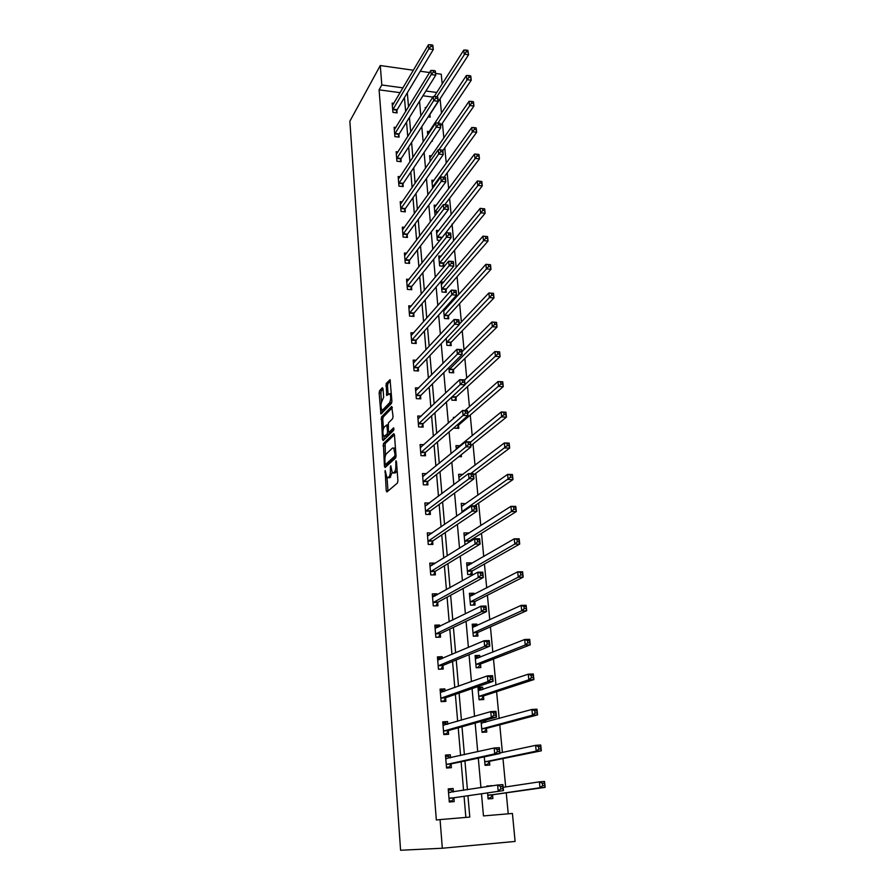 <?xml version="1.0" encoding="UTF-8"?>
<svg xmlns="http://www.w3.org/2000/svg" width="895" height="895" viewBox="0 0 895 895"><rect width="100%" height="100%" fill="white"/><g stroke="black" fill="none" stroke-linecap="round" stroke-linejoin="round"><path stroke-width="1.34" d="M385.163 470.501L386.204 490.706L386.897 491.981L397.447 483.02L397.906 480.704L396.474 461.641L395.959 460.757L395.825 464.841C395.97 468.409 395.478 470.871 394.348 472.236L392.323 472.94L390.746 465.702L390.365 469.718C390.5 473.242 390.019 475.681 388.922 477.001L386.953 477.695L385.163 470.501M383.038 388.766L382.355 387.692L379.569 390.735L379.144 393.017L380.901 414.027L391.451 403.432L391.898 401.094L390.052 379.659L386.192 383.485L386.718 395.512L389.817 393.621C391.093 396.653 390.992 399.729 389.493 402.862L382.791 409.854L381.841 409.888C380.588 406.912 380.688 403.88 382.131 400.781L383.664 397.313L383.038 388.766M400.132 92.677L379.088 89.836L381.818 84.98L380.274 65.536L349.856 121.228L400.58 850.25L442.331 848.236L440.06 819.596L469.785 817.079L467.94 795.744M379.088 89.836L436.335 819.988L440.06 819.596M383.396 443.596L384.436 466.284L385.13 467.503L395.568 458.027L396.026 455.712L394.449 434.802L393.722 433.616L383.396 443.596L385.141 443.64L385.409 455.622M384.033 436.615L384.235 439.456L382.489 439.4L381.471 416.981L391.686 406.464L393.062 416.388L392.603 418.726L388.385 422.955L388.374 431.054L389.068 432.229L393.487 427.911M382.489 439.4L383.183 440.575L393.666 430.372L393.744 427.911M465.859 817.403L464.069 796.315M463.554 790.341L461.115 761.779M460.589 755.537L458.218 727.803M457.658 721.28L455.365 694.375M454.783 687.584L452.557 661.472M451.953 654.424L449.793 629.073M449.167 621.79L447.075 597.189M446.426 589.66L444.39 565.797M443.73 558.032L441.761 534.886M441.078 526.898L439.154 504.433M438.46 496.244L436.603 474.451M435.887 466.049L434.075 444.916M433.348 436.312L431.591 415.817M430.842 407.024L429.152 387.143M428.381 378.16L426.736 358.895M425.953 349.732L424.364 331.06M423.57 321.719L422.026 303.618M421.209 294.119L419.71 276.577M418.894 266.911L417.439 249.918M416.6 240.095L415.202 223.638M414.351 213.659L412.987 197.717M412.125 187.592L410.805 172.164M409.932 161.905L408.657 146.959M407.762 136.566L406.531 122.112M405.636 111.573L404.439 97.589M453.407 791.941L453.116 788.506L448.227 788.875L449.301 802.009L454.201 801.618L453.91 798.071M450.565 757.785L450.319 754.776L445.464 755.089L446.527 768.022L451.393 767.686L451.102 764.196M447.78 724.167L447.567 721.583L442.745 721.84L443.786 734.571L448.619 734.28L448.339 730.846M445.039 691.085L444.86 688.893L440.071 689.105L441.101 701.635L445.9 701.4L445.609 698.022M442.343 658.519L442.186 656.717L437.442 656.885L438.449 669.225L443.215 669.035L442.935 665.701M439.68 626.455L439.568 625.034L434.847 625.157L435.843 637.296L440.564 637.162L440.295 633.884M437.062 594.884L436.973 593.832L432.285 593.911L433.269 605.87L437.968 605.781L437.7 602.548M434.489 563.805L434.433 563.1L429.768 563.134L430.741 574.914L435.406 574.87L435.138 571.692M431.949 533.185L427.295 532.827L428.246 544.428L432.878 544.428L432.621 541.296M429.443 503.035L424.856 502.968L425.785 514.401L430.394 514.435L430.137 511.347M426.613 473.634L422.451 473.544L423.369 484.81L427.944 484.889L427.687 481.846M423.872 444.67L420.079 444.558L420.986 455.656L425.528 455.779L425.282 452.781M421.221 416.13L417.741 415.996L418.636 426.937L423.145 427.094L422.91 424.14M418.659 387.994L415.437 387.848L416.32 398.633L420.807 398.823L420.56 395.914M416.153 360.271L413.177 360.103L414.038 370.731L418.491 370.955L418.256 368.091M413.714 332.929L410.939 332.761L411.789 343.232L416.22 343.49L415.985 340.671M411.331 305.978L408.735 305.799L409.574 316.114L413.971 316.416L413.747 313.63M408.993 279.408L406.554 279.218L407.393 289.387L411.756 289.723L411.532 286.971M406.71 253.207L404.417 253.005L405.234 263.041L409.574 263.398L409.351 260.691M404.473 227.364L402.303 227.151L403.108 237.052L407.426 237.444L407.203 234.781M402.269 201.878L400.222 201.666L401.016 211.421L405.301 211.858L405.088 209.217M400.11 176.74L398.163 176.516L398.946 186.149L403.209 186.607L402.996 184.012M397.984 151.937L396.138 151.725L396.91 161.223L401.139 161.704L400.926 159.142M395.892 127.47L394.136 127.258L394.896 136.622L399.103 137.136L398.901 134.608M393.845 103.339L392.155 103.115L392.916 112.367L397.1 112.904L396.888 110.409M508.237 813.812L506.246 792.836M505.675 786.951L502.979 758.568M502.386 752.426L499.768 724.86M499.153 718.472L496.602 691.667M495.975 685.055L493.492 659.011M492.832 652.164L490.426 626.858M489.755 619.787L487.406 595.197M486.712 587.925L484.441 564.029M483.725 556.545L481.51 533.331M480.783 525.656L478.635 503.091M477.885 495.226L475.793 473.31M475.032 465.255L472.996 443.976M472.213 435.742L470.244 415.067M469.439 406.666L467.526 386.584M466.709 378.014L464.852 358.515M464.024 349.788L462.223 330.859M461.372 321.976L459.627 303.584M458.766 294.556L457.065 276.712M456.181 267.538L454.537 250.208M453.653 240.9L452.042 224.086M451.147 214.632L449.592 198.321M448.675 188.744L447.176 172.914M446.247 163.214L444.781 147.865M443.842 138.043L442.432 123.141M441.481 113.206L440.105 98.763M432.878 97.107L422.932 95.765M487.551 792.903L488.099 798.922L492.888 798.541L492.563 795.04M491.724 785.933L486.925 785.955L486.981 786.671M484.273 756.868L485.045 765.359L489.8 765.035L489.487 761.589M481.051 721.437L482.047 732.311L486.768 732.043L486.455 728.642M485.851 722.131L485.672 720.151M482.841 689.474L482.64 687.192L477.964 687.405L479.082 699.789L483.77 699.554L483.468 696.209M479.888 657.322L479.709 655.397L475.066 655.565L476.174 667.748L480.828 667.569L480.525 664.28M476.968 625.661L476.834 624.083L472.213 624.207L473.31 636.211L477.93 636.076L477.628 632.832M474.104 594.481L473.992 593.24L469.405 593.318L470.479 605.143L475.077 605.054L474.786 601.854M471.273 563.772L471.195 562.865L466.642 562.888L467.705 574.545L472.269 574.489L471.978 571.346M469.282 542.101L469.204 541.296M468.499 533.521L468.443 532.928L463.923 532.917L464.964 544.395L465.613 544.395M465.747 503.728L461.238 503.393L462.055 512.443M463.028 474.384L458.587 474.294L459.169 480.626M458.844 456.64L461.428 456.707L461.238 454.727M460.03 445.732L455.98 445.62L456.316 449.312M454.324 427.418L454.392 428.179L458.811 428.325L458.542 425.405M454.75 417.406L453.418 417.35L453.519 418.502M451.583 397.279L451.852 400.166L456.237 400.356L455.969 397.469M448.887 367.588L449.335 372.555L453.698 372.779L453.441 369.937M446.236 338.355L446.862 345.325L451.192 345.593L450.935 342.785M443.618 309.569L444.423 318.486L448.731 318.788L448.473 316.024M446.269 308.462L444.703 308.35M443.696 282.149L441.101 281.947L442.018 292.027L446.303 292.352L446.046 289.633M441.19 256.194L438.74 255.981L439.646 265.927L443.898 266.285L443.651 263.6M441.347 238.551L441.291 237.925M439.859 240.419L437.308 240.184L436.413 230.384L438.729 230.608M435.641 214.867L435.004 214.8L434.12 205.134L436.312 205.358M433.93 180.443L431.86 180.219L432.598 188.342M431.591 155.875L429.622 155.641L430.148 161.469M431.714 141.108L432.386 141.186L432.296 140.235M429.298 131.632L427.418 131.397L427.743 135M428.101 116.898L430.171 117.167L429.947 114.694M426.199 107.601L425.248 107.478L425.371 108.899M435.563 73.412L441.246 74.218L442.186 83.951M481.488 793.775L483.468 815.916L512.421 813.465L515.106 841.434L442.331 848.236M429.544 72.551L420.258 71.231M413.389 70.246L380.274 65.536M402.985 87.867L381.818 84.98M467.425 789.737L464.941 760.974M464.393 754.675L461.988 726.751M461.428 720.184L459.09 693.088M458.497 686.252L456.226 659.962M455.622 652.869L453.418 627.35M452.781 620.011L450.644 595.253M449.995 587.668L447.925 563.649M447.254 555.84L445.24 532.536M444.546 524.504L442.6 501.905M441.884 493.66L439.993 471.732M439.266 463.274L437.431 442.018M436.682 433.359L434.903 412.74M434.142 403.891L432.419 383.91M431.636 374.871L429.969 355.494M429.175 346.275L427.553 327.503M426.747 318.105L425.17 299.903M424.353 290.349L422.832 272.718M421.992 262.996L420.516 245.912M419.665 236.034L418.233 219.488M417.372 209.452L415.996 193.432M415.112 183.262L413.781 167.757M412.886 157.43L411.588 142.428M410.693 131.968L409.44 117.446M408.523 106.863L407.314 92.811M419.531 101.236L420.851 116.003M421.802 126.631L423.167 141.902M424.107 152.407L425.517 168.182M426.445 178.541L427.899 194.853M428.817 205.056L430.327 221.904M431.222 231.962L432.777 249.358M433.672 259.27L435.272 277.237M436.145 286.971L437.812 305.519M438.662 315.096L440.374 334.238M441.213 343.646L442.98 363.404M443.808 372.622L445.632 393.017M446.437 402.045L448.328 423.078M449.111 431.916L451.058 453.62M451.83 462.256L453.832 484.654M454.582 493.078L456.651 516.169M457.39 524.38L459.515 548.188M460.231 556.175L462.424 580.732M463.118 588.485L465.389 613.813M466.06 621.32L468.398 647.432M469.047 654.692L471.452 681.61M472.079 688.602L474.563 716.347M475.167 723.082L477.717 751.688M478.299 758.132L480.939 787.622M436.749 92.487L425.897 90.999M491.691 785.597L486.958 786.336M453.116 788.506L448.261 789.3M450.319 754.776L445.531 755.883M447.567 721.583L442.846 722.981M444.86 688.893L440.195 690.593M482.64 687.192L478.087 688.747M442.186 656.717L437.61 658.686L441.022 659.078M479.709 655.397L475.211 657.21M439.568 625.034L435.462 627.059M476.834 624.083L472.47 626.097M436.973 593.832L433.225 595.936M473.992 593.24L469.998 595.332M434.433 563.1L430.942 565.282M471.195 562.865L467.492 565.014M431.916 532.838L428.649 535.087M468.443 532.928L464.964 535.165M429.443 503.012L426.356 505.351L425.047 505.339M465.724 503.437L462.435 505.742M388.766 477.785L388.061 477.762M392.111 472.661L389.828 477.796M394.158 473.019L393.464 473.007M397.123 470.367L395.254 473.041M387.02 477.762L387.994 491.053M394.438 434.701L385.141 443.64M386.058 464.505L386.204 466.53M385.085 463.644L385.577 464.494L394.729 456.137L395.042 454.515L393.722 448.059L392.547 448.026L386.316 453.866C385.242 455.231 384.772 457.647 384.906 461.115L385.085 463.644M387.099 464.539L385.577 464.494M396.015 456.629L387.334 464.539M395.445 448.059L394.326 448.082M383.44 428.459L382.769 419.319L381.035 419.252M392.39 407.617L383.205 417.048L382.769 419.319M390.835 432.285L389.068 432.229L390.835 432.285L393.99 429.208M384.089 427.251C382.612 430.327 382.523 433.393 383.821 436.447L387.121 434.131L387.569 431.849L386.808 424.89L384.089 427.251M385.566 436.503L386.506 436.503L385.566 436.503M389.336 432.251L388.889 434.187L386.506 436.503M382.724 409.921L384.526 409.921L382.791 409.854M391.909 401.721L384.526 409.921M391.328 393.509L390.656 393.655M390.377 380.912L387.938 383.575L387.501 385.879L388.139 394.382M383.049 388.9L381.292 390.813L380.867 393.095L381.505 401.944M382.098 410.078L382.31 412.919M488.021 798.105L490.549 797.769L492.955 794.704L545.144 787.365L539.998 787.757L539.383 781.85L503.158 787.331M488.01 797.971L490.549 797.769M542.37 783.326L539.383 781.85L544.529 781.469L545.144 787.365L544.428 783.17L542.37 783.326L542.616 785.687L544.675 785.53M487.775 795.42L539.998 787.757L542.616 785.687M544.529 781.469L544.428 783.17M453.317 791.952L451.114 789.938L448.339 790.14M449.234 801.204L452.02 800.824L449.223 801.036M500.775 788.898L502.889 788.741L502.666 786.336L500.551 786.504L500.775 788.898L498.179 791.001L497.62 785.004L502.9 784.602L503.471 790.587L449.01 798.463M448.518 792.411L497.62 785.004L500.551 786.504M502.889 788.741L503.471 790.587L454.28 797.736L452.02 800.824M502.666 786.336L502.9 784.602M485 764.889L487.506 764.397L489.867 761.22L541.33 750.815L536.217 751.151L535.613 745.345L499.902 752.963M484.978 764.576L487.506 764.397M538.555 746.732L535.613 745.345L540.725 745.02L541.33 750.815L540.602 746.598L538.555 746.732L538.801 749.059L540.848 748.925M484.732 761.902L536.217 751.151L538.801 749.059M540.725 745.02L540.602 746.598M482.036 732.188L484.497 731.551L486.835 728.261L537.571 714.892L532.503 715.172L531.91 709.455L481.208 723.126M481.991 731.696L484.497 731.551M481.812 721.225L483.546 721.135L485.168 722.321M534.818 710.764L531.91 709.455L536.978 709.187L537.571 714.892L536.855 710.652L534.818 710.764L535.053 713.046L537.089 712.935M481.734 728.922L532.503 715.172L535.053 713.046M536.978 709.187L536.855 710.652M450.163 757.875L448.35 756.32L445.587 756.499M446.493 767.608L449.234 767.037L446.46 767.228M497.284 751.766L499.388 751.621L499.164 749.272L497.061 749.406L497.284 751.766L494.711 753.881L494.163 747.996L499.399 747.661L499.958 753.534L494.711 753.881L446.236 764.531M445.755 758.568L494.163 747.996L497.061 749.406M499.388 751.621L499.958 753.534L451.472 763.827L449.234 767.037M499.164 749.272L499.399 747.661M447.064 724.379L445.62 723.238L442.88 723.384M443.786 734.526L446.493 733.777L443.741 733.945M493.85 715.262L495.931 715.15L495.718 712.834L493.626 712.946L493.85 715.262L491.299 717.41L490.762 711.626L495.964 711.346L496.512 717.13L491.299 717.41L443.506 731.125M443.025 725.263L490.762 711.626L493.626 712.946M495.931 715.15L496.512 717.13L448.697 730.465L446.493 733.777M495.718 712.834L495.964 711.346M479.843 699.745L481.532 699.208L483.848 695.818L533.879 679.573L528.844 679.797L528.263 674.181L478.266 690.739M479.049 699.331L481.532 699.208M478.109 689.06L480.593 688.949L481.868 689.799M531.138 675.401L528.263 674.181L533.297 673.969L533.879 679.573L533.163 675.311L531.138 675.401L531.373 677.649L533.398 677.56M478.78 696.433L528.844 679.797L531.373 677.649M533.297 673.969L533.163 675.311M477.751 667.692L480.895 663.866L530.254 644.847L525.253 645.004L524.683 639.489L475.368 658.843M476.151 667.457L478.624 667.357M475.234 657.344L478.624 657.825M527.524 640.63L524.683 639.489L529.672 639.332L530.254 644.847L529.527 640.574L527.524 640.63L527.759 642.845L529.762 642.778M475.871 664.459L525.253 645.004L527.759 642.845M529.672 639.332L529.527 640.574M475.402 636.144L477.997 632.396L526.685 610.692L521.718 610.804L521.147 605.378L472.515 627.44M473.298 636.065L475.748 635.998M472.392 626.108L475.435 626.366M523.967 606.441L521.147 605.378L526.115 605.277L526.685 610.692L525.958 606.396L523.967 606.441L524.202 608.611L526.182 608.578M473.007 632.966L521.718 610.804L524.202 608.611M526.115 605.277L525.958 606.396M444.021 691.443L442.935 690.66L440.206 690.783M442.208 701.579L443.797 701.042L441.056 701.177M490.471 679.394L492.541 679.305L492.328 677.023L490.259 677.112L490.471 679.394L487.954 681.565L487.417 675.87L492.586 675.658L493.123 681.341L487.954 681.565L440.821 698.257M440.351 692.484L487.417 675.87L490.259 677.112M492.541 679.305L493.123 681.341L445.967 697.619L443.797 701.042M492.328 677.023L492.586 675.658M440.318 669.147L438.427 668.923M487.16 644.131L489.207 644.064L488.994 641.827L486.947 641.894L487.16 644.131L484.665 646.324L484.139 640.731L489.263 640.574L489.789 646.156L484.665 646.324L438.17 665.88M437.711 660.208L484.139 640.731L486.947 641.894M489.207 644.064L489.789 646.156L443.282 665.276L441.134 668.811M488.994 641.827L489.263 640.574M438.08 627.238L435.004 627.082M438.192 637.229L435.82 637.15M483.893 609.461L485.929 609.417L485.728 607.213L483.68 607.257L483.893 609.461L481.42 611.677L480.906 606.172L485.996 606.072L486.511 611.565L481.42 611.677L435.574 634.018M435.115 628.424L480.906 606.172L483.68 607.257M485.929 609.417L486.511 611.565L440.642 633.447L438.516 637.072M485.728 607.213L485.996 606.072M469.595 595.332L472.291 595.421M520.476 572.811L520.7 574.959L522.669 574.937L522.445 572.8L517.69 571.815L522.613 571.771L523.172 577.107L518.239 577.163L517.69 571.815L469.696 596.495M472.929 605.098L475.144 601.406L523.172 577.107L522.669 574.937M470.188 601.943L518.239 577.163L520.7 574.959M522.613 571.771L522.445 572.8M435.183 595.936L432.453 595.947M480.682 575.373L482.707 575.351L482.506 573.192L480.481 573.203L480.682 575.373L478.243 577.599L477.74 572.196L482.785 572.151L483.3 577.543L478.243 577.599L433.001 602.637M432.553 597.133L477.74 572.196L480.481 573.203M482.707 575.351L483.3 577.543L438.035 602.089L435.943 605.814M482.506 573.192L482.785 572.151M466.832 565.025L469.148 565.002M517.03 539.741L517.254 541.844L519.212 541.844L518.999 539.741L514.278 538.812L519.167 538.812L519.715 544.059L514.815 544.07L514.278 538.812L466.933 566.032M470.222 574.512L472.336 570.876L519.715 544.059L519.212 541.844M467.414 571.39L514.815 544.07L517.254 541.844M519.167 538.812L518.999 539.741M432.117 565.271L429.947 565.293M477.527 541.844L479.541 541.844L479.34 539.719L477.326 539.719L477.527 541.844L475.111 544.093L474.607 538.779L479.619 538.779L480.123 544.093L475.111 544.093L430.473 571.726M430.036 566.311L474.607 538.779L477.326 539.719M479.541 541.844L480.123 544.093L435.473 571.211L433.482 574.892M479.34 539.719L479.619 538.779M464.125 535.165L465.937 535.165M513.652 507.196L513.864 509.266L515.811 509.289L515.598 507.219L510.922 506.346L515.777 506.391L516.314 511.56L511.459 511.515L510.922 506.346L464.203 536.004M468.521 542.583L469.562 540.804L516.314 511.56L515.811 509.289M464.684 541.296L511.459 511.515L513.864 509.266M515.777 506.391L515.598 507.219M429.186 535.087L427.486 535.087M474.428 508.875L476.42 508.897L476.229 506.794L474.227 506.771L474.428 508.875L472.034 511.146L471.542 505.91L476.52 505.966L477.013 511.19L472.034 511.146L427.989 541.296M427.553 535.948L471.542 505.91L474.227 506.771M476.42 508.897L477.013 511.19L432.956 540.804L431.054 544.428M476.229 506.794L476.52 505.966M461.451 505.731L462.86 505.753M510.318 475.178L510.53 477.214L512.466 477.259L512.253 475.223L507.622 474.395L512.443 474.495L512.969 479.575L508.147 479.474L507.622 474.395L461.507 506.436M474.473 505.943L512.969 479.575L512.466 477.259M461.988 511.638L510.53 477.214M512.443 474.495L512.253 475.223M471.374 476.431L473.354 476.476L473.164 474.417L471.184 474.372L471.374 476.431L469.002 478.724L468.521 473.578L473.455 473.679L473.947 478.814L469.002 478.724L425.539 511.302M425.103 506.044L468.521 473.578L471.184 474.372M473.354 476.476L473.947 478.814L430.461 510.844L428.649 514.424M473.164 474.417L473.455 473.679M458.811 476.744L459.896 476.767M507.051 443.674L507.252 445.676L509.177 445.732L508.964 443.73L504.366 442.947L509.154 443.092L509.68 448.093L504.892 447.959L504.366 442.947L458.866 477.292M473.578 474.965L509.68 448.093L509.177 445.732M470.703 473.623L507.252 445.676M509.154 443.092L508.964 443.73M423.671 476.039L422.653 476.028M468.376 444.524L470.345 444.58L470.143 442.555L468.186 442.488L468.376 444.524L466.015 446.829L465.545 441.761L470.457 441.906L470.927 446.963L466.015 446.829L423.122 481.767M422.697 476.576L465.545 441.761L468.186 442.488M470.345 444.58L470.927 446.963L428.011 481.32L426.277 484.855M470.143 442.555L470.457 441.906M456.215 448.16L457.032 448.194M503.818 412.673L504.03 414.642L505.932 414.721L505.731 412.74L501.178 412.002L505.932 412.192L506.447 417.115L501.681 416.936L501.178 412.002L456.249 448.574M470.815 445.732L506.447 417.115L505.932 414.721M459.728 456.663L460.321 455.465M470.479 442.208L504.03 414.642M421.053 447.164L420.292 447.142M465.422 413.121L467.369 413.199L467.179 411.208L465.232 411.129L465.422 413.121L463.084 415.437L462.625 410.458L467.492 410.648L467.962 415.627L463.084 415.437L420.739 452.657M420.326 447.545L462.625 410.458L465.232 411.129M467.369 413.199L467.962 415.627L425.606 452.243L423.939 455.734M467.179 411.208L467.492 410.648M500.652 382.154L500.853 384.089L502.744 384.179L502.542 382.243L498.023 381.55L502.744 381.785L503.258 386.618L498.526 386.394L498.023 381.55L465.02 410.548M457.188 428.269L458.878 424.856L503.258 386.618L502.744 384.179M467.727 413.166L500.853 384.089M462.514 382.221L464.449 382.31L464.259 380.353L462.323 380.252L462.514 382.221L460.198 384.548L459.739 379.648L464.583 379.883L465.042 384.783L460.198 384.548L418.39 423.984M417.987 418.938L459.739 379.648L462.323 380.252M464.449 382.31L465.042 384.783L423.223 423.581L421.623 427.038M497.519 352.104L497.721 354.017L499.6 354.129L499.399 352.216L494.924 351.556L499.623 351.836L500.115 356.602L495.416 356.333L494.924 351.556L464.594 380.006M454.682 400.289L456.305 396.91L500.115 356.602L499.6 354.129M465.02 384.559L497.721 354.017M459.65 351.802L461.574 351.914L461.395 349.979L459.471 349.867L459.65 351.802L457.356 354.151L456.909 349.318L461.708 349.609L462.167 354.431L457.356 354.151L416.085 395.713M415.683 390.746L456.909 349.318L459.471 349.867M461.574 351.914L462.167 354.431L420.874 395.344L419.341 398.756M494.443 322.524L494.644 324.404L496.512 324.538L496.311 322.647L491.881 322.043L496.535 322.357L497.027 327.044L492.362 326.742L491.881 322.043L461.932 351.88M452.21 372.7L453.765 369.366L497.027 327.044L496.512 324.538M449.077 369.702L494.644 324.404M413.512 362.967L454.123 319.47L458.889 319.795L459.336 324.538L418.569 367.509L417.092 370.888M458.743 321.999L458.564 320.097L456.651 319.962L456.83 321.864L458.743 321.999L459.336 324.538L454.57 324.225L413.803 367.856M456.83 321.864L454.57 324.225L454.123 319.47L456.651 319.962M491.422 293.403L491.612 295.249L493.469 295.395L493.268 293.538L488.871 292.967L493.503 293.325L493.984 297.945L489.352 297.599L488.871 292.967L459.303 324.158M449.76 345.504L451.27 342.203L493.984 297.945L493.469 295.395M446.605 342.528L491.612 295.249M454.056 292.397L455.958 292.542L455.779 290.662L453.888 290.517L454.056 292.397L451.807 294.768L451.371 290.081L456.114 290.45L456.551 295.126L451.807 294.768L411.566 340.402M411.163 335.58L451.371 290.081L453.888 290.517M455.958 292.542L456.551 295.126L416.287 340.078L414.866 343.411M488.435 264.719L488.625 266.542L490.471 266.699L490.281 264.875L485.918 264.338L490.516 264.73L490.986 269.283L486.388 268.903L485.918 264.338L443.741 311.024M447.343 318.687L448.798 315.42L490.986 269.283L490.471 266.699M444.177 315.722L488.625 266.542M451.326 263.376L453.217 263.533L453.038 261.687L451.158 261.53L451.326 263.376L449.1 265.759L448.675 261.15L453.373 261.553L453.81 266.151L449.1 265.759L409.351 313.328M408.959 308.574L448.675 261.15L451.158 261.53M453.217 263.533L453.81 266.151L414.049 313.026L412.673 316.327M485.504 236.47L485.683 238.271L487.518 238.439L487.327 236.638L482.998 236.146L487.574 236.571L488.032 241.057L483.468 240.632L482.998 236.146L441.347 284.655M444.96 292.251L446.37 289.018L488.032 241.057L487.518 238.439M441.772 289.298L485.683 238.271M448.641 234.792L450.509 234.971L450.342 233.159L448.473 232.98L448.641 234.792L446.437 237.197L446.012 232.655L450.677 233.092L451.114 237.622L446.437 237.197L407.169 286.635M406.777 281.959L446.012 232.655L448.473 232.98M450.509 234.971L451.114 237.622L411.834 286.355L410.514 289.633M482.606 208.647L482.785 210.415L484.609 210.605L484.419 208.837L480.134 208.367L484.665 208.837L485.135 213.256L480.593 212.797L480.134 208.367L438.986 258.666M442.611 266.173L443.965 262.985L485.135 213.256L484.609 210.605M439.4 263.242L482.785 210.415M445.99 206.655L447.847 206.846L447.679 205.056L445.822 204.865L445.99 206.655L443.808 209.061L443.383 204.597L448.026 205.067L448.451 209.531L443.808 209.061L405.01 260.322M404.641 255.701L443.383 204.597L445.822 204.865M447.847 206.846L448.451 209.531L409.653 260.065L408.377 263.298M481.566 181.439L479.754 181.237L479.933 182.983L481.745 183.184L481.812 181.506L482.271 185.858L477.751 185.366L477.303 181.014L436.659 233.024M440.754 239.301L482.271 185.858L481.745 183.184M437.062 237.544L479.933 182.983M477.303 181.014L479.754 181.237M445.061 177.378L443.215 177.176L443.383 178.933L445.229 179.145L445.408 177.467L445.833 181.864L441.213 181.361L402.895 234.378M443.383 178.933L441.213 181.361L440.81 176.953L402.515 229.825M445.229 179.145L445.833 181.864L407.493 234.132L406.263 237.343M443.215 177.176L440.81 176.953M478.747 154.443L476.945 154.231L477.124 155.954L478.926 156.166L478.993 154.589L479.44 158.874L474.965 158.348L474.518 154.052L434.355 207.741M444.737 204.731L479.44 158.874L478.926 156.166M434.757 212.193L477.124 155.954M474.518 154.052L476.945 154.231M442.488 150.114L440.653 149.901L440.81 151.635L442.645 151.848L442.835 150.27L443.249 154.6L438.662 154.063L400.803 208.792M440.81 151.635L438.662 154.063L438.259 149.722L400.434 204.295M442.645 151.848L443.249 154.6L405.379 208.569L404.182 211.746M440.653 149.901L438.259 149.722M475.961 127.851L474.182 127.616L474.361 129.316L476.14 129.54L476.218 128.052L476.666 132.281L472.213 131.722L471.777 127.493L432.095 182.793M444.009 177.266L476.666 132.281L476.14 129.54M432.486 187.178L474.361 129.316M471.777 127.493L474.182 127.616M439.948 123.264L438.125 123.029L438.281 124.741L440.105 124.964L440.295 123.476L440.709 127.75L436.156 127.168L398.734 183.553M438.281 124.741L436.156 127.168L435.753 122.906L398.376 179.112M440.105 124.964L440.709 127.75L403.276 183.341L402.123 186.496M438.125 123.029L435.753 122.906M473.22 101.638L471.452 101.403L471.631 103.07L473.399 103.305L473.489 101.907L473.925 106.069L469.506 105.476L469.069 101.314L429.857 158.18M442.868 150.606L473.925 106.069L473.399 103.305M438.897 149.767L471.631 103.07M469.069 101.314L471.452 101.403M437.442 96.794L435.63 96.548L435.787 98.237L437.599 98.484L437.8 97.085L438.203 101.28L433.672 100.676L396.698 158.65M435.787 98.237L433.672 100.676L433.281 96.47L396.34 154.276M437.599 98.484L438.203 101.28L401.217 158.471L400.099 161.581M435.63 96.548L433.281 96.47M470.524 75.806L468.767 75.56L468.935 77.205L470.703 77.451L470.792 76.142L471.229 80.248L466.832 79.621L466.407 75.516L427.642 133.903M440.53 125.96L471.229 80.248L470.703 77.451M437.968 123.018L468.935 77.205M466.407 75.516L468.767 75.56M434.97 70.716L433.18 70.459L433.337 72.126L435.127 72.383L435.339 71.063L435.731 75.214L431.233 74.576L394.695 134.093M433.337 72.126L431.233 74.576L430.853 70.425L394.337 129.775M435.127 72.383L435.731 75.214L399.181 133.926L398.085 137.013M433.18 70.459L430.853 70.425M467.861 50.355L466.116 50.086L466.284 51.709L468.04 51.966L467.861 50.355L468.566 54.785L464.203 54.136L463.778 50.086L434.187 96.503M429.119 117.032L430.238 114.012L468.566 54.785L468.04 51.966M436.883 96.716L466.284 51.709M463.778 50.086L466.116 50.086M432.542 45.018L430.752 44.75L430.909 46.383L432.699 46.652L432.911 45.432L433.292 49.516L428.839 48.845L392.715 109.861M430.909 46.383L428.839 48.845L428.448 44.761L392.368 105.61M432.699 46.652L433.292 49.516L397.167 109.716L396.116 112.77M430.752 44.75L428.448 44.761M385.7 472.09L384.85 472.079M396.53 462.402L395.635 462.391M391.048 467.313L390.186 467.291M390.69 477.046L388.922 477.001M391.249 469.73L390.365 469.718M396.138 472.269L394.348 472.236M396.709 464.863L395.825 464.841M387.96 490.74L386.204 490.706M386.192 466.317L384.436 466.284M384.705 445.9L382.959 445.855M396.037 456.17L394.729 456.137M395.937 454.537L395.042 454.515M395.735 451.964L394.852 451.941M383.205 417.048L381.471 416.981M388.889 434.187L387.121 434.131M388.519 431.871L387.569 431.849M388.005 426.076L387.143 426.054M391.26 402.929L389.493 402.862M388.05 394.471L386.394 394.393M387.501 385.879L385.756 385.801M387.938 383.575L386.192 383.485M382.266 412.953L380.576 412.897M380.867 393.095L379.144 393.017M381.292 390.813L379.569 390.735M492.664 794.894L487.887 795.275M492.955 794.704L488.167 795.073M448.641 792.522L450.644 792.366M449.379 798.116L454.28 797.736M449.111 798.318L454.011 797.926M489.587 761.432L484.833 761.757M489.867 761.22L485.124 761.544M486.556 728.496L481.834 728.765M486.835 728.261L482.114 728.53M482.047 723.182L481.331 723.216M445.867 758.68L446.873 758.613M446.605 764.162L451.472 763.827M446.336 764.375L451.203 764.05M443.148 725.364L443.808 725.319M443.864 730.745L448.697 730.465M443.607 730.969L448.44 730.689M483.568 696.053L478.881 696.276M483.848 695.818L479.161 696.041M480.626 664.124L475.972 664.291M480.895 663.866L476.241 664.034M477.729 632.664L473.108 632.799M477.997 632.396L473.377 632.53M441.179 697.843L445.967 697.619M440.922 698.089L445.71 697.865M438.528 665.466L443.282 665.276M438.27 665.723L443.025 665.544M435.91 633.571L440.642 633.447M435.664 633.85L440.396 633.716M474.876 601.686L470.289 601.776M475.144 601.406L470.557 601.485M433.348 602.178L438.035 602.089M433.09 602.458L437.789 602.38M472.068 571.178L467.514 571.211M472.336 570.876L467.772 570.92M430.808 571.256L435.473 571.211M430.562 571.558L435.227 571.513M469.304 541.117L464.773 541.117M469.562 540.804L465.031 540.804M428.313 540.793L432.956 540.804M428.078 541.106L432.71 541.106M463.476 511.47L462.077 511.459M463.934 511.146L462.335 511.134M425.863 510.799L430.461 510.844M425.628 511.123L430.226 511.157M423.447 481.241L428.011 481.32M423.212 481.577L427.776 481.655M421.064 452.12L425.606 452.243M420.829 452.467L425.371 452.59M458.632 425.214L456.942 425.147M458.878 424.856L457.345 424.801M418.715 423.424L423.223 423.581M418.48 423.782L422.988 423.939M456.058 397.279L451.785 397.089M456.305 396.91L452.165 396.731M416.399 395.142L420.874 395.344M416.164 395.512L420.65 395.713M453.53 369.736L449.167 369.512M453.765 369.366L449.413 369.132M414.116 367.274L418.569 367.509M413.893 367.655L418.345 367.89M451.024 342.584L446.694 342.326M451.27 342.203L446.929 341.935M411.868 339.798L416.287 340.078M411.644 340.189L416.063 340.458M448.563 315.812L444.256 315.521M448.798 315.42L444.491 315.13M409.653 312.724L414.049 313.026M409.429 313.116L413.826 313.418M446.135 289.421L441.861 289.096M446.37 289.018L442.085 288.693M407.46 286.02L411.834 286.355M407.247 286.434L411.611 286.769M443.741 263.387L439.49 263.029M443.965 262.985L439.714 262.615M405.312 259.695L409.653 260.065M405.099 260.109L409.429 260.479M441.369 237.712L437.152 237.32M441.604 237.298L437.375 236.906M403.186 233.74L407.493 234.132M402.974 234.166L407.281 234.557M437.61 212.249L434.847 211.97M437.923 211.835L435.071 211.544M401.083 208.132L405.379 208.569M400.882 208.569L405.166 208.994M433.516 187.066L432.576 186.965M433.818 186.641L432.788 186.529M399.025 182.882L403.276 183.341M398.812 183.33L403.074 183.788M396.977 157.979L401.217 158.471M396.776 158.426L401.005 158.918M394.975 133.411L399.181 133.926M394.773 133.87L398.969 134.384M392.983 109.168L397.167 109.716M392.782 109.637L396.966 110.174M395.445 448.115L393.722 448.059M387.927 424.924L386.808 424.89M391.35 393.688L389.817 393.621"/></g></svg>
